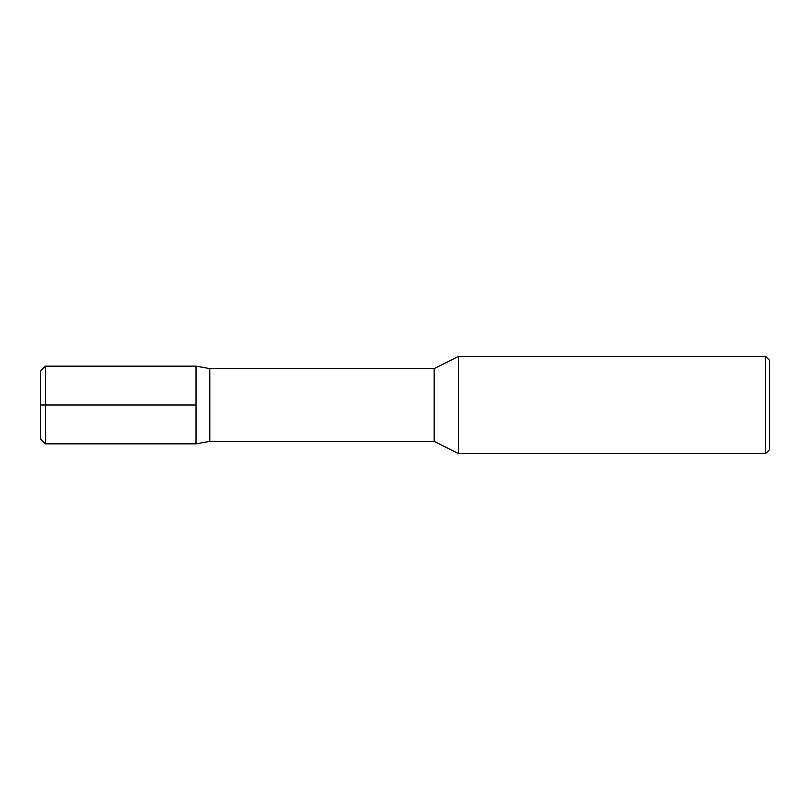 <?xml version="1.0" encoding="UTF-8"?>
<svg xmlns="http://www.w3.org/2000/svg" width="810" height="810" viewBox="0 0 810 810"><rect width="100%" height="100%" fill="white"/><g stroke="black" fill="none" stroke-linecap="round" stroke-linejoin="round"><path stroke-width="1.21" d="M434.16 368.611L434.16 441.389L458.46 453.6L458.46 356.4L434.16 368.611L209.8 368.611L196.02 366.181L196.02 443.829L45.33 443.829L40.5 439.01L40.5 370.99L45.33 366.171L45.33 443.829M765.612 356.4L765.612 453.6L769.5 449.712L769.5 360.288L765.612 356.4L458.46 356.4M434.16 441.389L209.8 441.389L209.8 368.611M196.02 405L40.5 405L196.02 405M765.612 453.6L458.46 453.6M209.8 441.389L196.02 443.819M196.02 366.171L45.33 366.171"/></g></svg>
